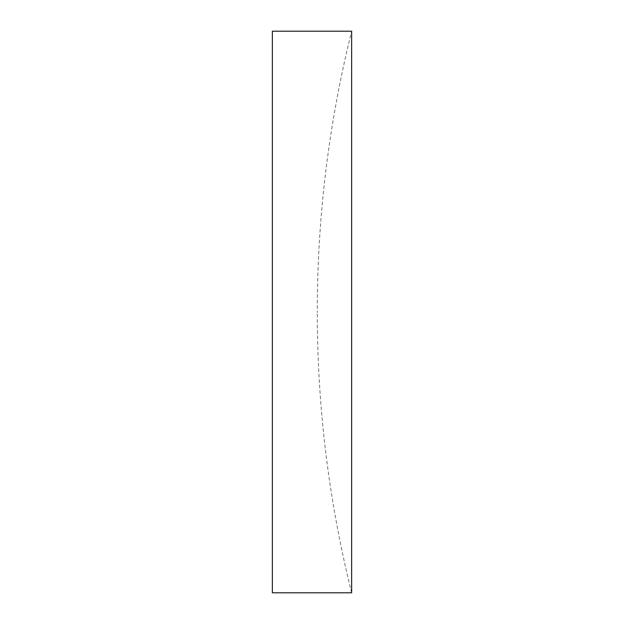 <?xml version="1.0" encoding="UTF-8"?>
<svg xmlns="http://www.w3.org/2000/svg" width="624" height="624" viewBox="0 0 624 624"><rect width="100%" height="100%" fill="white"/><g stroke="black" fill="none" stroke-linecap="round" stroke-linejoin="round"><path stroke-width="0.47" stroke-dasharray="3.12 2.34" d="M351.64 592.8A1160.039 1160.039 0 0 1 317.288 312A1160.039 1160.039 0 0 1 317.288 311.407L317.288 312.593L317.288 311.407A1160.039 1160.039 0 0 1 351.64 31.2L351.64 592.8M272.36 31.2L272.36 592.8"/><path stroke-width="0.94" d="M351.64 592.8L351.64 31.2L272.36 31.2L272.36 592.8L351.64 592.8"/></g></svg>
